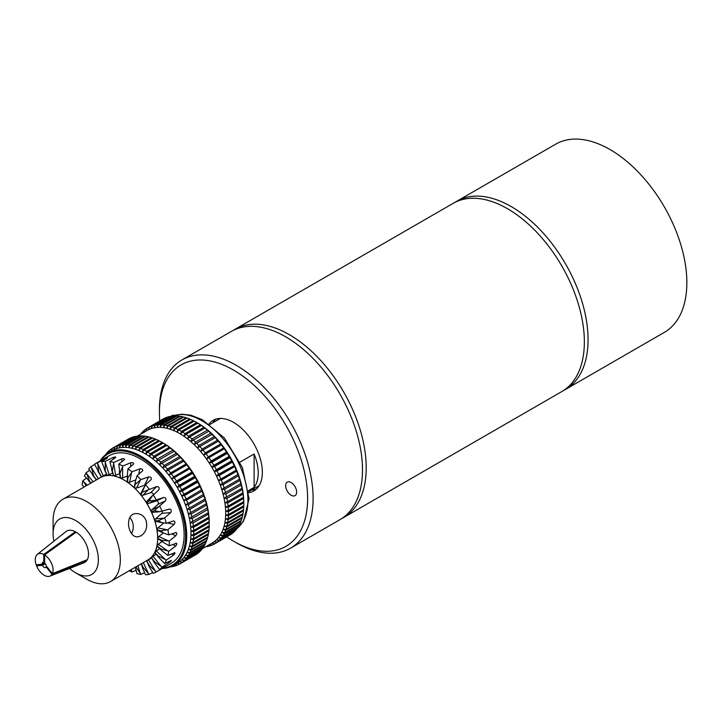 <?xml version="1.0" encoding="UTF-8"?>
<svg xmlns="http://www.w3.org/2000/svg" width="723" height="723" viewBox="0 0 723 723"><rect width="100%" height="100%" fill="white"/><g stroke="black" fill="none" stroke-linecap="round" stroke-linejoin="round"><path stroke-width="1.08" d="M131.55 533.484A11.64 9.182 84.9 0 0 132.282 521.59A11.64 9.182 84.9 0 0 129.824 517.605M141.003 535.806L138.03 536.782C128.007 538.4 123.868 513.945 135.96 513.592C140.488 513.447 143.841 515.707 146.01 520.361C147.727 527.112 146.064 532.264 141.003 535.806M135.481 484.211L140.931 479.593L148.64 476.9C150.944 476.927 151.767 477.822 151.107 479.593L145.531 484.618L140.931 494.803L134.478 487.754L127.564 482.069L120.497 477.984L113.592 475.698L107.131 475.282L101.419 476.782L99.638 478.03M153.303 494.776A1.943 1.563 44.7 0 0 150.691 492.688L142.856 495.264A1.943 1.563 -135.3 0 1 140.985 494.767A1.943 1.482 -153.6 0 1 140.913 493.52L143.877 487.555M142.657 492.002L156.728 486.579C158.943 486.742 159.675 487.781 158.906 489.679L146.95 501.175A1.943 1.563 -135.3 0 1 146.995 501.129L151.92 496.141M152.345 495.716L149.019 500.958L146.706 502.865A1.943 1.563 -135.3 0 1 146.95 501.175M149.019 500.958L155.192 500.325L163.732 497.469C165.829 497.731 166.426 498.852 165.54 500.831L154.279 510.682L151.432 511.658A1.943 1.582 -114.8 0 1 151.857 509.823L157.903 504.365A1.943 1.582 65.2 0 0 156.096 501.003L148.432 503.452A1.943 1.582 -114.8 0 1 146.706 502.865L140.931 494.803M153.05 511.251L154.207 510.718A52.96 30.583 60 0 1 154.234 510.709L159.656 511.73L169.625 509.037M152.996 512.291A1.943 1.527 -95.1 0 1 151.432 511.658L146.652 502.901M169.354 509.091C171.297 509.399 171.749 510.565 170.7 512.58L164.627 517.903L158.229 520.786L154.966 520.768A1.943 1.527 -95.1 0 1 155.562 518.888L161.807 513.375A1.943 1.527 84.9 0 0 162.377 511.333M158.229 520.786L162.16 522.711L166.317 523.262L173.918 520.903M158.183 520.804A52.96 30.583 60 0 0 158.174 520.795L156.801 520.912M162.16 522.711L155.779 521.428A1.943 1.41 -78.6 0 1 154.966 520.768L151.378 511.694M173.339 520.949C175.12 521.247 175.4 522.395 174.18 524.392L167.872 529.697L160.687 530.799L157.144 529.787A1.943 1.41 -78.6 0 1 157.93 527.917L163.75 522.982M160.687 530.799L163.479 533.005L168.739 534.884L176.249 532.508M160.605 530.781L159.123 530.483M163.479 533.005L157.623 530.339A1.943 1.229 -65.5 0 1 157.144 529.787L154.912 520.795M175.526 532.499C177.117 532.752 177.216 533.836 175.806 535.77L169.263 540.976L161.536 540.289L157.885 538.328A1.943 1.229 -65.5 0 1 158.861 536.529L163.326 532.932M161.536 540.289L163.497 542.494L169.263 545.775L176.548 543.28M161.464 540.253L159.9 539.539M163.1 542.214L158.138 538.743A1.943 0.994 -55.1 0 1 157.885 538.328L157.099 529.814M175.806 543.253C177.216 543.398 177.117 544.383 175.526 546.199L168.739 551.251L160.759 548.838L157.144 546.019A1.943 0.994 -55.1 0 1 158.328 544.338L162.079 541.5M160.759 548.838L162.088 550.935L167.872 555.445L174.867 552.734M160.696 548.811A52.96 30.583 60 0 1 160.696 548.82L159.123 547.7M161.789 550.637L157.243 546.308A1.943 0.723 -46.4 0 1 157.144 546.019L157.831 538.355M174.18 552.743C175.4 552.743 175.12 553.574 173.339 555.228L166.317 560.081L158.364 556.086L154.966 552.517A1.943 0.723 -46.4 0 1 156.349 550.998L159.693 548.649M158.364 556.086L159.232 558.029L164.627 563.488L171.315 560.452M158.31 556.05L156.801 554.595M155.156 552.734L157.099 546.046M170.7 560.551C171.749 560.361 171.297 561.003 169.354 562.476L162.106 567.067L154.478 561.699L151.432 557.541L156.159 554.189M154.478 561.699L154.975 563.488L159.666 569.543L166.055 566.1M154.415 561.617L153.05 559.927M154.803 563.208L151.351 557.623L154.912 552.544M165.54 566.335L156.295 571.911L149.263 565.44L146.706 560.876L151.559 557.948M149.263 565.44L149.444 567.094L153.204 573.339A62.088 35.852 60 0 0 156.295 571.911M149.2 565.35L148.034 563.461M152.68 572.544L149.137 574.405L142.937 567.148L141.464 563.678M142.937 567.148L142.829 568.676L145.531 574.731A62.088 35.852 60 0 0 149.137 574.405M142.892 567.049L141.97 565.052M144.537 572.724L140.931 574.442L135.797 566.742M135.3 567.23L136.981 573.637A62.088 35.852 60 0 0 140.931 574.442M135.906 570.339L132.056 572.001L131.107 569.661M146.706 560.876L151.378 557.578M145.929 561.093L146.652 560.903M145.169 485.223A1.943 1.482 26.4 0 0 144.464 485.314L136.502 488.07A1.943 1.482 -153.6 0 1 134.532 487.727L134.478 487.754M134.532 487.727A1.943 1.329 -168.4 0 1 134.315 486.877L135.617 480.569L134.532 487.727M135.761 479.927L129.652 482.196A1.943 1.329 -168.4 0 1 127.619 482.042L127.564 482.069M127.781 478.02L127.619 482.042A1.943 1.121 180 0 1 127.375 481.491L127.375 475.472M127.375 475.969L122.603 477.894A1.943 1.121 180 0 1 120.551 477.957L120.497 477.984M98.834 472.227L97.605 462.765L105.133 458.626C107.32 457.56 108.052 457.361 107.32 458.057L101.681 461.699L105.187 470.628L105.278 461.373L112.942 457.56C115.228 456.728 116.051 456.773 115.409 457.713L109.878 461.663L112.309 471.044L113.827 462.467L121.572 458.96C123.931 458.373 124.808 458.662 124.22 459.837L118.753 464.103L120.551 477.957A1.943 0.859 170.6 0 1 120.325 477.641L119.313 471.568M119.657 473.592L115.671 475.354A1.943 0.859 170.6 0 1 113.638 475.662L113.592 475.698M112.309 470.944L113.638 475.662A1.943 0.569 162.5 0 1 113.457 475.508L111.541 469.426M112.661 472.978L109.155 474.686A1.943 0.569 162.5 0 1 107.185 475.255L107.131 475.282M105.142 470.528L107.121 475.101M106.57 474.18L101.419 476.782M127.808 477.93L132.056 471.776L139.828 468.847C142.187 468.694 143.064 469.417 142.467 471.016L136.981 475.833L135.617 480.569M142.811 470.447L142.467 471.016M119.973 473.448L122.883 465.983L130.673 462.774C133.05 462.422 133.945 462.937 133.375 464.338L127.926 468.893L127.375 475.02L127.781 477.984A52.96 30.583 60 0 1 127.79 477.984M133.728 463.678L133.375 464.338M124.573 459.204L124.22 459.837M115.779 457.171L115.409 457.713M157.695 571.107L171.27 563.271A62.088 35.852 60 0 0 184.13 534.848A62.088 35.852 60 0 0 157.027 472.363A62.088 35.852 60 0 0 109.173 455.725L94.514 464.193L101.473 476.755M105.332 459.051L107.32 458.057M91.143 466.57A62.088 35.852 60 0 0 88.703 469.037L93.674 476.059L91.143 466.57L94.632 464.464M93.61 475.978L96.548 479.819M89.724 481.581L86.182 472.616L89.507 470.429M86.182 472.616A62.088 35.852 60 0 0 84.492 476.023L91.134 482.946M86.218 485.784L82.937 480.659L86.236 478.301M82.937 480.659A62.088 35.852 60 0 0 82.079 484.853L84.239 486.931M132.056 572.001A62.088 35.852 60 0 1 129.2 570.754M162.106 567.067A62.088 35.852 60 0 1 159.666 569.543M166.317 560.081A62.088 35.852 60 0 1 164.627 563.488M168.739 551.251A62.088 35.852 60 0 1 167.872 555.445M94.514 464.193A62.088 35.852 60 0 1 97.605 462.765M169.263 540.976A62.088 35.852 60 0 1 169.309 543.398A62.088 35.852 60 0 1 169.263 545.775M101.681 461.699A62.088 35.852 60 0 1 105.278 461.373M167.872 529.697A62.088 35.852 60 0 1 168.739 534.884M109.878 461.663A62.088 35.852 60 0 1 113.827 462.467M164.627 517.903A62.088 35.852 60 0 1 166.317 523.262M118.753 464.103A62.088 35.852 60 0 1 122.883 465.983M159.666 506.127A62.088 35.852 60 0 1 162.106 511.414M127.926 468.893A62.088 35.852 60 0 1 132.056 471.776M153.204 494.866A62.088 35.852 60 0 1 156.295 499.855M136.981 475.833A62.088 35.852 60 0 1 140.931 479.593M53.927 541.156A32.02 18.482 60 0 1 53.095 533.655L53.095 520.985A47.537 27.447 60 0 1 62.946 499.222L100.262 477.677A47.537 27.447 60 0 1 104.275 476.032A47.537 27.447 60 0 1 110.357 475.49A47.537 27.447 60 0 1 117.045 476.846A47.537 27.447 60 0 1 124.031 480.027A47.537 27.447 60 0 1 131.026 484.916A47.537 27.447 60 0 1 137.704 491.279A47.537 27.447 60 0 1 143.796 498.852A47.537 27.447 60 0 1 149.01 507.293A47.537 27.447 60 0 1 153.14 516.24A47.537 27.447 60 0 1 156.005 525.305A47.537 27.447 60 0 1 157.46 534.089A47.537 27.447 60 0 1 157.65 538.255A47.537 27.447 60 0 1 157.46 542.205A47.537 27.447 60 0 1 156.005 549.299A47.537 27.447 60 0 1 153.14 555.056A47.537 27.447 60 0 1 149.01 559.24A47.537 27.447 60 0 1 147.799 560.018L110.483 581.563A47.537 27.447 60 0 1 86.715 579.204L75.734 572.869A32.02 18.482 60 0 1 69.661 568.405M145.531 484.618A62.088 35.852 60 0 1 149.137 489.091M46.706 566.552L46.109 566.895A2.91 1.681 60 0 1 45.63 567.465A2.91 1.681 60 0 1 42.485 565.323L45.35 563.669M44.591 562.856A2.91 1.681 60 0 1 46.236 565.955L52.418 573.646L87.347 559.629A18.093 10.447 60 0 0 76.15 532.2L44.591 554.903L44.591 562.856L42.16 564.256A2.91 1.681 60 0 1 42.72 562.431A2.91 1.681 60 0 1 43.769 562.386L44.591 561.907M42.485 565.323L36.539 565.856L38.554 564.582M86.679 559.9L86.977 560.271L52.065 574.306L46.109 566.895M43.769 562.386L43.769 554.424A12.616 7.284 60 0 0 37.352 554.378A12.616 7.284 60 0 0 36.15 564.79L42.16 564.256M53.095 533.655A32.02 18.482 60 0 1 75.734 520.587A32.02 18.482 60 0 1 98.373 559.801A32.02 18.482 60 0 1 75.734 572.869M86.977 560.271A18.093 10.447 60 0 1 83.967 562.792L49.914 576.141A12.616 7.284 60 0 1 36.539 565.856M37.352 554.378L65.938 531.577A18.093 10.447 60 0 1 75.328 531.73L75.328 532.797M43.769 554.424L75.328 531.73M44.591 554.903A12.616 7.284 60 0 1 52.418 573.646M52.065 574.306A12.616 7.284 60 0 1 49.914 576.141M181.726 562.702A66.941 38.653 60 0 1 179.982 563.841L179.25 564.256L177.28 563.163L179.982 563.841L195.481 554.893A66.941 38.653 60 0 0 197.234 553.755L181.726 562.702L179.666 561.608L182.404 562.196L197.912 553.249A66.941 38.653 60 0 0 199.512 551.884L184.013 560.831L181.853 559.747L184.627 560.235L200.135 551.288A66.941 38.653 60 0 0 201.581 549.697L186.073 558.644L183.823 557.578L186.633 557.957L202.133 549.01A66.941 38.653 60 0 0 203.416 547.203L187.917 556.159L185.576 555.119L188.405 555.391L203.904 546.434A66.941 38.653 60 0 0 205.016 544.428L189.516 553.384L187.094 552.39L189.932 552.526L205.431 543.579A66.941 38.653 60 0 0 206.371 541.382L190.872 550.33L188.378 549.39L191.215 549.408L206.715 540.452A66.941 38.653 60 0 0 207.474 538.075L191.966 547.031L189.408 546.145L192.237 546.037L207.745 537.081A66.941 38.653 60 0 0 208.314 534.541L192.806 543.488L190.185 542.684L192.996 542.431L208.504 533.484A66.941 38.653 60 0 0 208.884 530.79L193.375 539.738L190.7 539.006L193.493 538.617L209.001 529.67A66.941 38.653 60 0 0 209.182 526.841L193.683 535.788L190.962 535.156L193.719 534.622L209.227 525.666L209.182 526.841M216.439 542.666A66.941 38.653 60 0 1 214.695 543.804L213.963 544.211L211.993 543.118L214.695 543.804L230.059 534.93A66.941 38.653 60 0 0 231.812 533.791L216.439 542.666L214.379 541.572L217.117 542.16L232.49 533.285A66.941 38.653 60 0 0 234.089 531.92L218.726 540.795L216.566 539.701L219.34 540.198L234.704 531.324A66.941 38.653 60 0 0 236.159 529.733L220.786 538.608L218.536 537.541L221.346 537.921L236.71 529.046A66.941 38.653 60 0 0 237.994 527.248L222.63 536.114L220.289 535.083L223.118 535.345L238.482 526.471A66.941 38.653 60 0 0 239.593 524.464L224.229 533.339L221.807 532.345L224.645 532.49L240.009 523.615A66.941 38.653 60 0 0 240.949 521.419L225.585 530.293L223.091 529.353L225.928 529.363L241.292 520.497A66.941 38.653 60 0 0 242.051 518.12L226.679 526.986L224.121 526.109L226.95 525.992L242.313 517.117A66.941 38.653 60 0 0 242.883 514.577L227.519 523.452L224.898 522.639L227.709 522.395L243.082 513.52A66.941 38.653 60 0 0 243.461 510.827L228.088 519.701L225.413 518.969L228.206 518.581L243.57 509.706A66.941 38.653 60 0 0 243.759 506.877L228.396 515.752L225.675 515.11L228.432 514.577L243.796 505.711A66.941 38.653 60 0 0 243.814 504.347A66.941 38.653 60 0 0 243.796 502.756L228.423 511.631L225.666 511.089L228.387 510.42L243.75 501.545L243.778 500.632L243.796 502.756M203.506 546.669L203.416 547.203M238.075 526.706L237.994 527.248M205.106 543.768L205.016 544.428M239.684 523.804L239.593 524.464M206.453 540.605L206.371 541.382M241.03 520.65L240.949 521.419M207.537 537.198L207.474 538.075M242.115 517.234L242.051 518.12M208.36 533.565L208.314 534.541M242.937 513.601L242.883 514.577M208.911 529.715L208.884 530.79M243.488 509.751L243.461 510.827M243.778 505.72L243.759 506.877M209.173 521.509L209.218 522.72L193.71 531.676L190.953 531.134L193.674 530.456L209.173 521.509A66.941 38.653 60 0 0 208.983 518.454L193.475 527.41L190.682 526.968L193.357 526.154L208.857 517.207L208.929 516.439L208.983 518.454M243.434 497.243L243.552 498.49L228.188 507.365L225.395 506.931L228.07 506.118L243.434 497.243A66.941 38.653 60 0 0 243.045 494.107L227.682 502.982L224.862 502.657L227.483 501.699L242.847 492.824L242.973 492.2L243.045 494.107M208.278 512.788L208.468 514.071L192.969 523.018L190.149 522.693L208.278 512.788A66.941 38.653 60 0 0 207.7 509.579L192.191 518.536L189.363 518.328L207.609 507.79L207.7 509.579M241.997 488.314L242.268 489.616L226.905 498.49L224.076 498.283L241.997 488.314A66.941 38.653 60 0 0 241.238 485.061L225.865 493.936L223.027 493.854L241.139 483.398L241.238 485.061M206.308 503.696L206.661 505.025L191.152 513.972L188.314 513.89L206.308 503.696A66.941 38.653 60 0 0 205.368 500.415L189.86 509.372L187.031 509.417L205.278 498.879L205.368 500.415M239.521 479.123L239.937 480.461L224.573 489.326L221.744 489.372L239.521 479.123A66.941 38.653 60 0 0 238.4 475.833L223.027 484.708L220.208 484.88L237.912 474.505L220.208 484.88A65.007 37.533 60 0 1 221.744 489.372A65.007 37.533 60 0 1 223.027 493.854A65.007 37.533 60 0 1 224.076 498.283A65.007 37.533 60 0 1 224.862 502.657A65.007 37.533 60 0 1 225.395 506.931A65.007 37.533 60 0 1 225.666 511.089A65.007 37.533 60 0 1 225.675 515.11A65.007 37.533 60 0 1 225.413 518.969A65.007 37.533 60 0 1 224.898 522.639A65.007 37.533 60 0 1 224.121 526.109A65.007 37.533 60 0 1 223.091 529.353A65.007 37.533 60 0 1 221.807 532.345A65.007 37.533 60 0 1 220.289 535.083A65.007 37.533 60 0 1 218.536 537.541A65.007 37.533 60 0 1 216.566 539.701A65.007 37.533 60 0 1 214.379 541.572A65.007 37.533 60 0 1 212.237 542.973A65.007 37.533 60 0 1 211.993 543.118M203.335 494.46L185.495 504.925L203.335 494.46A66.941 38.653 60 0 0 202.042 491.179L186.534 500.126L183.732 500.443L201.482 489.851L183.732 500.443A65.007 37.533 60 0 1 185.495 504.925A65.007 37.533 60 0 1 187.031 509.417A65.007 37.533 60 0 1 188.314 513.89A65.007 37.533 60 0 1 189.363 518.328A65.007 37.533 60 0 1 190.149 522.693A65.007 37.533 60 0 1 190.682 526.968A65.007 37.533 60 0 1 190.953 531.134A65.007 37.533 60 0 1 190.989 533.258A65.007 37.533 60 0 1 190.962 535.156A65.007 37.533 60 0 1 190.7 539.006A65.007 37.533 60 0 1 190.185 542.684A65.007 37.533 60 0 1 189.408 546.145A65.007 37.533 60 0 1 188.378 549.39A65.007 37.533 60 0 1 187.094 552.39A65.007 37.533 60 0 1 185.576 555.119A65.007 37.533 60 0 1 183.823 557.578A65.007 37.533 60 0 1 181.853 559.747A65.007 37.533 60 0 1 179.666 561.608A65.007 37.533 60 0 1 177.524 563.018A65.007 37.533 60 0 1 177.28 563.163M184.139 460.949L165.892 471.477A65.007 37.533 60 0 0 162.738 467.971A65.007 37.533 60 0 0 159.476 464.681A65.007 37.533 60 0 0 156.132 461.636A65.007 37.533 60 0 0 152.734 458.852A65.007 37.533 60 0 0 149.281 456.33A65.007 37.533 60 0 0 145.811 454.107A65.007 37.533 60 0 0 142.332 452.182L143.109 449.507L158.608 440.551A66.941 38.653 60 0 0 156.069 439.376L140.569 448.323L138.87 450.574A65.007 37.533 60 0 1 142.332 452.182L144.139 450.031L159.638 441.075A66.941 38.653 60 0 1 161.907 442.322L163.271 443.118A65.007 37.533 60 0 1 164.058 443.57L163.226 443.109L147.718 452.056L145.811 454.107L146.688 451.441L162.187 442.494L164.058 443.57A65.007 37.533 60 0 1 167.528 445.802L166.796 445.44L151.297 454.396L149.281 456.33L150.267 453.692L165.766 444.735L167.528 445.802A65.007 37.533 60 0 1 170.98 448.314L170.348 448.07L154.839 457.026L152.734 458.852L153.827 456.24L169.327 447.284L170.98 448.314A65.007 37.533 60 0 1 174.388 451.098L156.132 461.636L157.334 459.069L172.842 450.122L174.388 451.098A65.007 37.533 60 0 1 177.722 454.152L159.476 464.681L160.786 462.169L176.295 453.222L177.722 454.152A65.007 37.533 60 0 1 180.985 457.433L162.738 467.971L164.157 465.522L179.666 456.565L180.985 457.433A65.007 37.533 60 0 1 184.139 460.949L165.892 471.477L167.429 469.1L182.928 460.153L184.139 460.949A65.007 37.533 60 0 1 187.176 464.654L168.929 475.192L170.574 472.896L186.073 463.949L187.176 464.654A65.007 37.533 60 0 1 190.077 468.549L171.83 479.087L173.583 476.882L189.083 467.926L190.077 468.549A65.007 37.533 60 0 1 192.824 472.598L174.577 483.136L176.43 481.03L191.938 472.074L192.824 472.598A65.007 37.533 60 0 1 195.4 476.782L177.153 487.32L179.114 485.323L194.623 476.367L195.4 476.782A65.007 37.533 60 0 1 197.795 481.084L179.548 491.622L181.609 489.733L197.117 480.777L197.795 481.084A65.007 37.533 60 0 1 199.991 485.467L181.744 496.005L183.904 494.234L199.991 485.467A65.007 37.533 60 0 1 201.979 489.914A65.007 37.533 60 0 1 203.741 494.387L203.823 495.797L188.314 504.744L185.495 504.925M218.717 440.985L200.605 451.441A65.007 37.533 60 0 0 197.451 447.935A65.007 37.533 60 0 0 194.189 444.645A65.007 37.533 60 0 0 190.845 441.599A65.007 37.533 60 0 0 187.447 438.807A65.007 37.533 60 0 0 183.994 436.294A65.007 37.533 60 0 0 180.524 434.071A65.007 37.533 60 0 0 177.045 432.146L177.822 429.462L193.186 420.596A66.941 38.653 60 0 0 190.646 419.412L175.282 428.278L173.583 430.528A65.007 37.533 60 0 1 177.045 432.146L178.852 429.986L194.216 421.12A66.941 38.653 60 0 1 196.475 422.359L197.849 423.154A65.007 37.533 60 0 1 198.635 423.615L197.795 423.145L182.431 432.02L180.524 434.071L181.401 431.396L196.764 422.53L198.635 423.615A65.007 37.533 60 0 1 202.106 425.838L201.374 425.476L186.01 434.351L183.994 436.294L184.98 433.646L200.343 424.781L202.106 425.838A65.007 37.533 60 0 1 205.558 428.35L204.916 428.115L189.553 436.981L187.447 438.807L188.54 436.195L203.904 427.32L205.558 428.35A65.007 37.533 60 0 1 208.956 431.143L190.845 441.599L192.047 439.024L207.42 430.158L208.956 431.143A65.007 37.533 60 0 1 212.3 434.189L194.189 444.645L195.499 442.133L210.872 433.258L212.3 434.189A65.007 37.533 60 0 1 215.562 437.478L197.451 447.935L198.87 445.476L214.234 436.611L215.562 437.478A65.007 37.533 60 0 1 218.717 440.985L200.605 451.441L202.142 449.064L217.506 440.19L218.717 440.985A65.007 37.533 60 0 1 221.753 444.699L203.642 455.156L205.287 452.86L220.651 443.985L221.753 444.699A65.007 37.533 60 0 1 224.654 448.585L206.543 459.042L208.296 456.837L223.66 447.971L224.654 448.585A65.007 37.533 60 0 1 227.402 452.634L209.29 463.091L211.143 460.985L226.516 452.119L227.402 452.634A65.007 37.533 60 0 1 229.977 456.828L211.866 467.284L213.827 465.278L229.191 456.412L229.977 456.828A65.007 37.533 60 0 1 232.372 461.12L214.261 471.577L216.322 469.688L231.685 460.813L232.372 461.12A65.007 37.533 60 0 1 234.568 465.504L216.457 475.96L218.617 474.189L234.568 465.504A65.007 37.533 60 0 1 236.557 469.95L218.445 480.406L236.557 469.95A65.007 37.533 60 0 1 238.319 474.424L238.4 475.833M201.979 489.914L202.042 491.179M236.557 469.95L236.611 471.215L221.247 480.09L218.445 480.406A65.007 37.533 60 0 1 220.208 484.88M199.991 485.467L200.027 486.597L184.519 495.544L181.744 496.005A65.007 37.533 60 0 1 183.732 500.443M234.568 465.504L234.604 466.633L219.232 475.499L216.457 475.96A65.007 37.533 60 0 1 218.445 480.406M197.795 481.084L197.795 482.069L182.286 491.016L179.548 491.622A65.007 37.533 60 0 1 181.744 496.005M232.372 461.12L232.372 462.105L216.999 470.98L214.261 471.577A65.007 37.533 60 0 1 216.457 475.96M195.4 476.782L195.355 477.632L179.855 486.579L177.153 487.32A65.007 37.533 60 0 1 179.548 491.622M229.977 456.828L229.932 457.668L214.568 466.543L211.866 467.284A65.007 37.533 60 0 1 214.261 471.577M192.824 472.598L192.734 473.303L177.225 482.25L174.577 483.136A65.007 37.533 60 0 1 177.153 487.32M227.402 452.634L227.302 453.339L211.938 462.214L209.29 463.091A65.007 37.533 60 0 1 211.866 467.284M190.077 468.549L171.83 479.087A65.007 37.533 60 0 1 174.577 483.136M224.654 448.585L206.543 459.042A65.007 37.533 60 0 1 209.29 463.091M187.176 464.654L168.929 475.192A65.007 37.533 60 0 1 171.83 479.087M221.753 444.699L203.642 455.156A65.007 37.533 60 0 1 206.543 459.042M158.608 440.551L159.602 441.102M193.186 420.596L194.171 421.138M155.047 438.942A66.941 38.653 60 0 0 152.535 437.993L137.036 446.95L135.436 449.281A65.007 37.533 60 0 1 138.87 450.574L139.548 447.889L155.047 438.942L155.969 439.43M189.625 418.979A66.941 38.653 60 0 0 187.112 418.03L171.749 426.904L170.149 429.245A65.007 37.533 60 0 1 173.583 430.528L174.261 427.853L189.625 418.979L190.547 419.467M151.523 437.659A66.941 38.653 60 0 0 149.055 436.954L133.547 445.91L132.065 448.323A65.007 37.533 60 0 1 135.436 449.281L136.023 446.615L151.523 437.659L152.372 438.084M186.1 417.695A66.941 38.653 60 0 0 183.633 416.99L168.26 425.865L166.778 428.278A65.007 37.533 60 0 1 170.149 429.245L170.736 426.57L186.1 417.695L186.95 418.129M148.061 436.719A66.941 38.653 60 0 0 145.648 436.258L130.14 445.214L128.766 447.691A65.007 37.533 60 0 1 132.065 448.323L132.562 445.675L148.061 436.719L148.83 437.081M182.639 416.755A66.941 38.653 60 0 0 180.217 416.294L164.853 425.169L163.479 427.655A65.007 37.533 60 0 1 166.778 428.278L167.275 425.63L182.639 416.755L183.407 417.126M144.681 436.123A66.941 38.653 60 0 0 142.332 435.915L126.823 444.862L125.567 447.41A65.007 37.533 60 0 1 128.766 447.691L129.173 445.079L144.681 436.123L145.359 436.421M179.259 416.159A66.941 38.653 60 0 0 176.909 415.951L161.536 424.826L160.28 427.365A65.007 37.533 60 0 1 163.479 427.655L163.886 425.034L179.259 416.159L179.937 416.466M141.392 435.879A66.941 38.653 60 0 0 139.123 435.915L123.624 444.871L122.467 447.456A65.007 37.533 60 0 1 125.567 447.41L125.892 444.826L141.392 435.879L141.979 436.114M175.969 415.915A66.941 38.653 60 0 0 173.701 415.951L158.337 424.826L157.18 427.42A65.007 37.533 60 0 1 160.28 427.365L160.605 424.79L175.969 415.915L176.557 416.159M138.229 435.978A66.941 38.653 60 0 0 136.051 436.267L120.551 445.214L119.503 447.844A65.007 37.533 60 0 1 122.467 447.456L122.72 444.934L138.699 436.159M172.806 416.023A66.941 38.653 60 0 0 170.628 416.303L155.264 425.178L154.216 427.808A65.007 37.533 60 0 1 157.18 427.42L157.433 424.889L173.276 416.195M135.192 436.43A66.941 38.653 60 0 0 133.131 436.963L117.623 445.919L116.692 448.576A65.007 37.533 60 0 1 119.503 447.844L119.693 445.386L135.553 436.556M169.769 416.475A66.941 38.653 60 0 0 167.7 417.008L152.336 425.874L151.405 428.531A65.007 37.533 60 0 1 154.216 427.808L154.406 425.341L170.131 416.593M132.318 437.234A66.941 38.653 60 0 0 130.366 438.011L114.867 446.959L114.035 449.634A65.007 37.533 60 0 1 116.692 448.576L116.81 446.181L132.544 437.307M166.886 417.27A66.941 38.653 60 0 0 164.943 418.048L149.58 426.922L148.748 429.598A65.007 37.533 60 0 1 151.405 428.531L151.523 426.145L167.121 417.343M114.098 447.329L129.607 438.373A66.941 38.653 60 0 0 128.432 439.006L112.924 447.962A66.941 38.653 60 0 1 114.098 447.329L114.035 449.634A65.007 37.533 60 0 0 112.526 450.429L108.269 452.887A65.007 37.533 60 0 1 158.364 470.302A65.007 37.533 60 0 1 186.733 535.716A65.007 37.533 60 0 1 173.276 565.476A65.007 37.533 60 0 1 162.205 568.504M148.811 427.284L164.184 418.409A66.941 38.653 60 0 0 163.009 419.042L147.637 427.917A66.941 38.653 60 0 1 148.811 427.284L148.748 429.598A65.007 37.533 60 0 0 147.239 430.393L137.397 436.068M112.924 447.962A66.941 38.653 60 0 0 112.282 448.341L111.559 451.025L111.577 448.802L112.264 448.405M147.637 427.917A66.941 38.653 60 0 0 146.995 428.305L146.272 430.98L146.29 428.766L146.977 428.359M111.577 448.802A66.941 38.653 60 0 0 109.896 450.058L109.272 452.734L109.254 450.61L109.851 450.257M146.29 428.766A66.941 38.653 60 0 0 144.609 430.013L143.985 432.688L143.967 430.565L144.564 430.221M107.158 453.574L107.655 452.435M109.254 450.61A66.941 38.653 60 0 0 107.727 452.083L107.465 453.375M141.871 433.484L142.368 432.39M143.967 430.565A66.941 38.653 60 0 0 142.44 432.047L142.178 433.312M107.14 452.725A66.941 38.653 60 0 0 105.775 454.424L105.739 454.595M115.779 457.189L113.276 458.635M171.107 566.57L171.604 566.751A66.941 38.653 60 0 0 173.728 566.335L172.761 565.757M171.188 566.597L170.592 566.787M205.983 546.588L206.317 546.705A66.941 38.653 60 0 0 208.441 546.299L207.483 545.72M173.014 565.621L174.568 566.127A66.941 38.653 60 0 0 176.575 565.467L174.713 564.383L177.361 565.151A66.941 38.653 60 0 0 179.25 564.256M174.27 566.028L173.728 566.335M207.736 545.576L209.281 546.082A66.941 38.653 60 0 0 211.288 545.422L209.426 544.347L212.074 545.115A66.941 38.653 60 0 0 213.963 544.211M208.983 545.982L208.441 546.299M163.226 443.109A66.941 38.653 60 0 1 165.766 444.735M166.796 445.44A66.941 38.653 60 0 1 169.327 447.284M170.348 448.07A66.941 38.653 60 0 1 172.842 450.122M173.845 450.98A66.941 38.653 60 0 1 176.295 453.222M177.271 454.161A66.941 38.653 60 0 1 179.666 456.565M180.614 457.578A66.941 38.653 60 0 1 182.928 460.153M183.85 461.229A66.941 38.653 60 0 1 186.073 463.949M186.959 465.079A66.941 38.653 60 0 1 189.083 467.926M189.923 469.11A66.941 38.653 60 0 1 191.938 472.074M192.734 473.303A66.941 38.653 60 0 1 194.623 476.367M195.355 477.632A66.941 38.653 60 0 1 197.117 480.777M197.795 482.069A66.941 38.653 60 0 1 199.403 485.287M200.027 486.597A66.941 38.653 60 0 1 201.482 489.851M203.741 494.387A65.007 37.533 60 0 1 205.278 498.879A65.007 37.533 60 0 1 206.57 503.353A65.007 37.533 60 0 1 207.609 507.79A65.007 37.533 60 0 1 208.405 512.155A65.007 37.533 60 0 1 208.929 516.439A65.007 37.533 60 0 1 209.2 520.596A65.007 37.533 60 0 1 209.236 522.729A66.941 38.653 60 0 1 209.236 524.311A66.941 38.653 60 0 1 209.227 525.666M203.823 495.797A66.941 38.653 60 0 1 204.943 499.087M206.661 505.025A66.941 38.653 60 0 1 207.42 508.278M208.468 514.071A66.941 38.653 60 0 1 208.857 517.207M177.198 565.106L176.575 565.467M170.727 566.868A66.941 38.653 60 0 1 170.267 566.913M114.867 446.959A66.941 38.653 60 0 1 116.81 446.181M117.623 445.919A66.941 38.653 60 0 1 119.693 445.386M120.551 445.214A66.941 38.653 60 0 1 122.72 444.934M123.624 444.871A66.941 38.653 60 0 1 125.892 444.826M126.823 444.862A66.941 38.653 60 0 1 129.173 445.079M130.14 445.214A66.941 38.653 60 0 1 132.562 445.675M133.547 445.91A66.941 38.653 60 0 1 136.023 446.615M137.036 446.95A66.941 38.653 60 0 1 139.548 447.889M140.569 448.323A66.941 38.653 60 0 1 143.109 449.507M144.139 450.031A66.941 38.653 60 0 1 146.688 451.441M147.718 452.056A66.941 38.653 60 0 1 150.267 453.692M151.297 454.396A66.941 38.653 60 0 1 153.827 456.24M154.839 457.026A66.941 38.653 60 0 1 157.334 459.069M158.337 459.936A66.941 38.653 60 0 1 160.786 462.169M161.771 463.109A66.941 38.653 60 0 1 164.157 465.522M165.115 466.534A66.941 38.653 60 0 1 167.429 469.1M168.342 470.176A66.941 38.653 60 0 1 170.574 472.896M171.45 474.026A66.941 38.653 60 0 1 173.583 476.882M174.424 478.057A66.941 38.653 60 0 1 176.43 481.03M177.225 482.25A66.941 38.653 60 0 1 179.114 485.323M179.855 486.579A66.941 38.653 60 0 1 181.609 489.733M182.286 491.016A66.941 38.653 60 0 1 183.904 494.234M184.519 495.544A66.941 38.653 60 0 1 185.974 498.807M186.534 500.126A66.941 38.653 60 0 1 187.826 503.416M188.314 504.744A66.941 38.653 60 0 1 189.444 508.043M189.86 509.372A66.941 38.653 60 0 1 190.809 512.652M191.152 513.972A66.941 38.653 60 0 1 191.92 517.225M192.191 518.536A66.941 38.653 60 0 1 192.77 521.735M192.969 523.018A66.941 38.653 60 0 1 193.357 526.154M193.475 527.41A66.941 38.653 60 0 1 193.674 530.456M193.71 531.676A66.941 38.653 60 0 1 193.719 534.622M193.683 535.788A66.941 38.653 60 0 1 193.493 538.617M193.375 539.738A66.941 38.653 60 0 1 192.996 542.431M192.806 543.488A66.941 38.653 60 0 1 192.237 546.037M191.966 547.031A66.941 38.653 60 0 1 191.215 549.408M190.872 550.33A66.941 38.653 60 0 1 189.932 552.526M189.516 553.384A66.941 38.653 60 0 1 188.405 555.391M187.917 556.159A66.941 38.653 60 0 1 186.633 557.957M186.073 558.644A66.941 38.653 60 0 1 184.627 560.235M184.013 560.831A66.941 38.653 60 0 1 182.404 562.196M165.892 471.477A65.007 37.533 60 0 1 168.929 475.192M140.605 434.216A66.941 38.653 60 0 1 141.853 432.688M149.58 426.922A66.941 38.653 60 0 1 151.523 426.145M152.336 425.874A66.941 38.653 60 0 1 154.406 425.341M155.264 425.178A66.941 38.653 60 0 1 157.433 424.889M158.337 424.826A66.941 38.653 60 0 1 160.605 424.79M161.536 424.826A66.941 38.653 60 0 1 163.886 425.034M164.853 425.169A66.941 38.653 60 0 1 167.275 425.63M168.26 425.865A66.941 38.653 60 0 1 170.736 426.57M171.749 426.904A66.941 38.653 60 0 1 174.261 427.853M175.282 428.278A66.941 38.653 60 0 1 177.822 429.462M178.852 429.986A66.941 38.653 60 0 1 181.401 431.396M182.431 432.02A66.941 38.653 60 0 1 184.98 433.646M186.01 434.351A66.941 38.653 60 0 1 188.54 436.195M189.553 436.981A66.941 38.653 60 0 1 192.047 439.024M193.05 439.891A66.941 38.653 60 0 1 195.499 442.133M196.484 443.072A66.941 38.653 60 0 1 198.87 445.476M199.828 446.489A66.941 38.653 60 0 1 202.142 449.064M203.055 450.131A66.941 38.653 60 0 1 205.287 452.86M200.605 451.441A65.007 37.533 60 0 1 203.642 455.156M206.163 453.981A66.941 38.653 60 0 1 208.296 456.837M209.137 458.021A66.941 38.653 60 0 1 211.143 460.985M211.938 462.214A66.941 38.653 60 0 1 213.827 465.278M214.568 466.543A66.941 38.653 60 0 1 216.322 469.688M216.999 470.98A66.941 38.653 60 0 1 218.617 474.189M219.232 475.499A66.941 38.653 60 0 1 220.687 478.762M221.247 480.09A66.941 38.653 60 0 1 222.539 483.371M223.027 484.708A66.941 38.653 60 0 1 224.157 487.998M224.573 489.326A66.941 38.653 60 0 1 225.522 492.607M225.865 493.936A66.941 38.653 60 0 1 226.633 497.189M226.905 498.49A66.941 38.653 60 0 1 227.483 501.699M227.682 502.982A66.941 38.653 60 0 1 228.07 506.118M228.188 507.365A66.941 38.653 60 0 1 228.387 510.42M228.423 511.631A66.941 38.653 60 0 1 228.432 514.577M228.396 515.752A66.941 38.653 60 0 1 228.206 518.581M228.088 519.701A66.941 38.653 60 0 1 227.709 522.395M227.519 523.452A66.941 38.653 60 0 1 226.95 525.992M226.679 526.986A66.941 38.653 60 0 1 225.928 529.363M225.585 530.293A66.941 38.653 60 0 1 224.645 532.49M224.229 533.339A66.941 38.653 60 0 1 223.118 535.345M222.63 536.114A66.941 38.653 60 0 1 221.346 537.921M220.786 538.608A66.941 38.653 60 0 1 219.34 540.198M218.726 540.795A66.941 38.653 60 0 1 217.117 542.16M211.911 545.061L211.288 545.422M197.795 423.145A66.941 38.653 60 0 1 200.343 424.781M201.374 425.476A66.941 38.653 60 0 1 203.904 427.32M204.916 428.115A66.941 38.653 60 0 1 207.42 430.158M208.423 431.025A66.941 38.653 60 0 1 210.872 433.258M211.848 434.198A66.941 38.653 60 0 1 214.234 436.611M215.192 437.614A66.941 38.653 60 0 1 217.506 440.19M218.427 441.265A66.941 38.653 60 0 1 220.651 443.985M221.536 445.115A66.941 38.653 60 0 1 223.66 447.971M224.501 449.146A66.941 38.653 60 0 1 226.516 452.119M227.302 453.339A66.941 38.653 60 0 1 229.191 456.412M229.932 457.668A66.941 38.653 60 0 1 231.685 460.813M232.372 462.105A66.941 38.653 60 0 1 233.981 465.323M234.604 466.633A66.941 38.653 60 0 1 236.06 469.887M236.611 471.215A66.941 38.653 60 0 1 237.912 474.505M239.937 480.461A66.941 38.653 60 0 1 240.886 483.741M242.268 489.616A66.941 38.653 60 0 1 242.847 492.824M243.552 498.49A66.941 38.653 60 0 1 243.75 501.545M238.319 474.424A65.007 37.533 60 0 1 239.855 478.915A65.007 37.533 60 0 1 241.139 483.398A65.007 37.533 60 0 1 242.187 487.826A65.007 37.533 60 0 1 242.973 492.2A65.007 37.533 60 0 1 243.506 496.475A65.007 37.533 60 0 1 243.778 500.632A65.007 37.533 60 0 1 243.814 502.765L243.814 504.347M62.946 499.222A47.537 27.447 60 0 1 99.575 511.956A47.537 27.447 60 0 1 120.325 559.801A47.537 27.447 60 0 1 110.483 581.563M100.967 460.461A64.23 37.081 60 0 1 152.047 465.693A64.23 37.081 60 0 1 185.639 535.716A64.23 37.081 60 0 1 163.055 568.007M100.108 460.958A65.007 37.533 60 0 1 108.269 452.887M240.009 462.124L254.107 453.99A38.807 22.404 60 0 1 254.107 487.374L248.549 490.583M254.107 453.99L254.107 487.374M220.596 418.436A38.807 22.404 -120 0 0 218.952 419.232L209.869 424.473M248.676 491.694L257.759 486.452A38.807 22.404 -120 0 0 259.268 485.431M455.074 202.323A108.658 62.738 60 0 1 456.9 201.193L555.689 144.166A108.658 62.738 60 0 1 664.347 206.895A108.658 62.738 60 0 1 664.347 332.372L565.558 389.408A108.658 62.738 60 0 1 563.669 390.42M456.9 201.193A108.658 62.738 60 0 1 565.558 263.931A108.658 62.738 60 0 1 565.558 389.408M159.747 420.922A104.781 60.497 60 0 1 159.431 412.851L159.431 409.688A108.658 62.738 60 0 1 181.934 359.946L231.333 331.423A108.658 62.738 60 0 1 315.065 360.533A108.658 62.738 60 0 1 362.494 469.887A108.658 62.738 60 0 1 339.991 519.629L290.601 548.151A108.658 62.738 60 0 1 236.267 542.765L233.52 541.184A104.781 60.497 60 0 1 226.688 536.873M181.934 359.946A108.658 62.738 60 0 1 265.666 389.055A108.658 62.738 60 0 1 313.104 498.409A108.658 62.738 60 0 1 290.601 548.151M159.431 412.851A104.781 60.497 60 0 1 233.52 370.077A104.781 60.497 60 0 1 307.618 498.409A104.781 60.497 60 0 1 233.52 541.184M291.152 495.237A7.763 4.483 60 0 1 286.082 488.396A7.763 4.483 60 0 1 287.266 482.178A7.763 4.483 60 0 1 295.029 486.66A7.763 4.483 60 0 1 295.029 495.626A7.763 4.483 60 0 1 291.152 495.237M171.351 416.186A7.763 4.483 60 0 1 172.02 415.635A7.763 4.483 60 0 1 174.388 415.4M209.074 423.904A40.75 23.525 60 0 1 213.149 420.343A40.75 23.525 60 0 1 244.546 431.26A40.75 23.525 60 0 1 262.341 472.264A40.75 23.525 60 0 1 253.9 490.917A40.75 23.525 60 0 1 248.775 492.661M256.168 489.272A40.75 23.525 60 0 1 251.55 490.031M212.743 422.819A40.75 23.525 60 0 1 215.707 419.195M233.213 330.411A108.658 62.738 60 0 1 235.038 329.29A108.658 62.738 60 0 1 343.696 392.02A108.658 62.738 60 0 1 343.696 517.496A108.658 62.738 60 0 1 341.816 518.508M235.038 329.29L453.194 203.335A108.658 62.738 60 0 1 561.852 266.073A108.658 62.738 60 0 1 561.852 391.541L343.696 517.496M148.197 489.851L142.856 495.264M156.728 486.579L150.691 492.688M155.192 500.325L148.432 503.452M163.732 497.469L156.096 501.003M165.54 500.831L157.903 504.365M158.617 506.706L151.857 509.823M170.7 512.58L161.807 513.375M163.434 518.183L155.562 518.888M174.18 524.392L167.185 522.982M166.579 529.67L157.93 527.917M175.806 535.77L171.64 533.863M167.908 540.65L158.861 536.529M175.526 546.199L172.914 544.374M167.375 550.655L158.328 544.338M173.339 555.228L171.803 553.764M164.998 559.231L156.349 550.998M169.354 562.476L168.622 561.563M160.877 566.019L152.996 556.222M155.192 570.718L148.432 559.792M148.197 573.122L143.335 562.593M140.199 573.122L137.876 565.748M131.541 570.727L131.342 569.516M140.199 480.614L136.502 488.07M148.64 476.9L144.464 485.314M131.541 473.023L129.652 482.196M139.828 468.847L138.699 474.324M122.603 467.392L122.603 477.894M130.673 462.774L130.673 466.588M113.782 463.994L115.671 475.354M121.572 458.96L122.006 461.554M105.459 462.964L109.155 474.686M112.942 457.56L113.43 459.114M97.994 464.338L103.335 475.924M105.133 458.626L105.431 459.268M91.713 468.079L98.337 478.789M86.905 473.999L93.15 481.78M83.76 481.852L87.257 485.187M172.698 416.032A65.007 37.533 60 0 1 221.554 437.144A65.007 37.533 60 0 1 247.926 500.388A65.007 37.533 60 0 1 237.406 528.106M159.656 511.73L152.734 512.345M159.006 557.74L154.957 552.697M149.318 566.805L146.597 560.921M142.738 568.368L141.292 563.777M135.337 567.844L135.237 567.266M104.311 469.299L107.049 475.228M97.93 471.233L101.374 476.809M92.652 475.192L96.43 479.891M88.694 481.012L90.872 483.091M209.236 522.729L209.236 524.311M173.276 565.476L177.524 563.018M202.404 548.658L212.237 542.973M172.589 416.041L181.545 414.189L190.709 415.165L202.313 419.692L224.302 437.921L242.368 467.483L249.064 498.807L243.389 521.419L237.343 528.197"/></g></svg>
